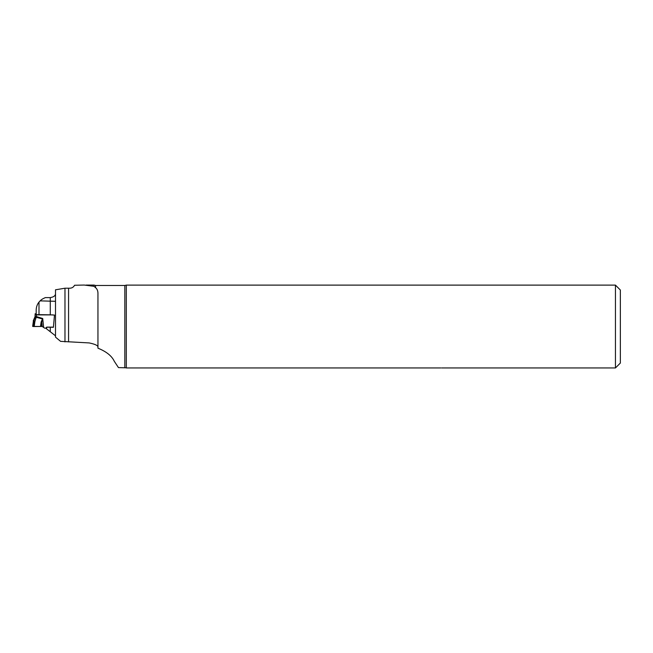 <?xml version="1.0" encoding="UTF-8"?>
<svg xmlns="http://www.w3.org/2000/svg" width="653" height="653" viewBox="0 0 653 653"><rect width="100%" height="100%" fill="white"/><g stroke="black" fill="none" stroke-linecap="round" stroke-linejoin="round"><path stroke-width="0.98" d="M36.176 314.615L50.281 314.819L50.281 297.605L45.31 297.605A17.957 17.957 0 0 1 44.477 298.013L43.71 298.372A13.06 13.06 0 0 0 40.111 300.87L39 302.094C37.197 304.339 36.258 307.049 36.176 310.208L36.176 314.615M46.322 327.496L46.322 328.663L47.008 327.177L53.415 327.3L54.477 315.072L50.281 314.819M50.281 297.605C53.652 297.042 55.391 295.768 55.505 293.777M93.975 286.308L93.975 285.067L95.558 285.475L95.558 287.663L93.975 286.308L84.204 285.051L74.564 285.255C73.569 287.124 72.001 288.112 69.871 288.202L64.974 288.21L55.505 289.81L55.505 337.136L60.598 341.356L89.135 342.923C94.914 344.115 97.852 345.461 97.95 346.947M46.322 328.663L55.505 335.813M64.974 288.21L64.974 341.886M125.972 367.802L118.454 367.59L114.283 361.28C111.818 355.95 106.374 351.592 97.95 348.18L97.95 293.826C98.007 291.075 97.207 289.018 95.558 287.663M40.111 300.87L55.505 301.311M39 302.094L39 314.819M124.829 367.59L124.829 285.475L126.315 285.116L615.452 285.116L615.452 367.949L441.616 367.949M126.315 285.116L126.315 367.941L440.775 367.941C441.991 367.949 441.991 367.949 440.775 367.941C441.991 367.949 441.991 367.949 440.775 367.941C441.991 367.949 441.991 367.949 440.775 367.941M615.452 285.116L620.35 290.014L620.35 363.052L615.452 367.949M47.008 327.177L47.008 327.12A0.816 0.808 180 0 0 46.273 327.594L46.257 327.618A0.98 0.971 0 0 1 45.367 328.181L44.984 328.181A0.98 0.971 0 0 1 44.371 327.961L42.225 326.459L34.201 326.524L34.887 321.603L33.254 322.076L33.793 321.325L34.234 322.19L33.63 326.524L32.65 326.402L33.254 322.076M35.082 314.738L35.082 316.517L33.254 320.876L33.662 319.856L33.295 321.725L33.85 320.77L35.082 317.456L35.082 314.738L36.388 314.893L36.388 316.558L35.082 316.395M34.201 326.524L33.63 326.524M32.65 326.402L40.486 326.5L41.163 321.921L41.759 322.019L41.098 326.476M41.163 321.921L42.714 318.501L41.759 322.019L42.225 326.459M52.795 314.893L36.388 314.893M53.448 327.12L47.008 327.12M36.176 313.66L35.082 313.824M43.653 327.382L42.714 318.501L36.388 316.558L34.887 321.603L33.85 320.77M35.082 316.991L42.372 318.917M35.082 317.456L36.446 317.44M33.85 319.668L33.793 321.325M33.866 319.644L35.082 316.517M33.85 324.933L32.846 324.982M68.565 288.21L68.565 341.886M50.281 331.463L50.281 327.177M86.082 285.067L93.975 285.067M95.558 285.475L124.829 285.475"/></g></svg>
